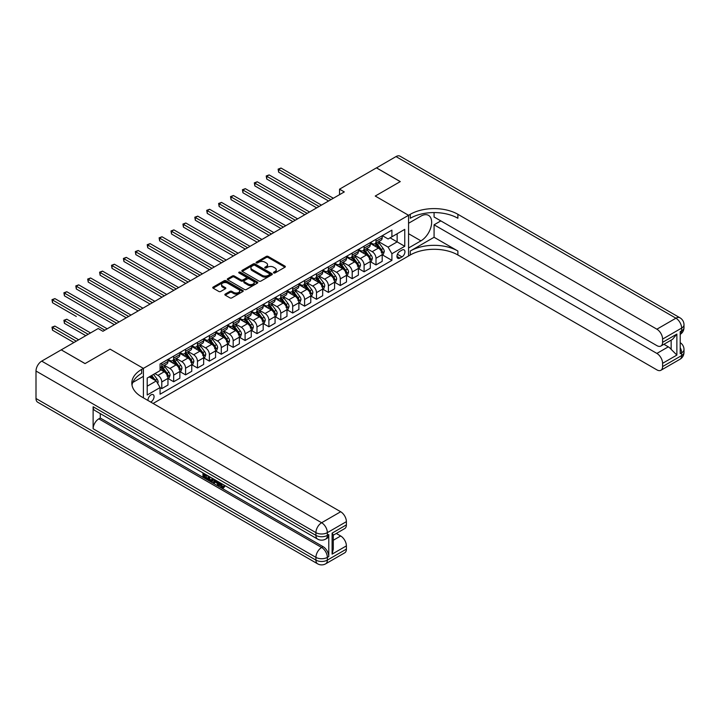 <?xml version="1.0" encoding="UTF-8"?>
<svg xmlns="http://www.w3.org/2000/svg" width="720" height="720" viewBox="0 0 720 720"><rect width="100%" height="100%" fill="white"/><g stroke="black" fill="none" stroke-linecap="round" stroke-linejoin="round"><path stroke-width="1.08" d="M273.726 272.943A0.927 0.531 0 0 0 275.031 272.943L284.958 267.21A1.323 0.765 0 0 0 285.345 266.67A1.323 0.765 0 0 0 284.958 266.13L268.137 256.419A1.323 0.765 0 0 0 266.274 256.419L256.338 262.152A0.927 0.531 0 0 0 257.652 262.908L258.93 262.161A4.23 2.439 0 0 1 264.915 262.161L266.319 262.971A4.23 2.439 0 0 1 267.552 264.699A4.23 2.439 0 0 1 266.319 266.427L265.032 267.165A0.927 0.531 0 0 0 266.337 267.921L267.624 267.183A4.23 2.439 0 0 1 273.609 267.183L275.013 267.993A4.23 2.439 0 0 1 276.246 269.721A4.23 2.439 0 0 1 275.013 271.449L273.726 272.187A0.927 0.531 0 0 0 273.726 272.943L273.726 272.187M150.714 402.075A4.311 2.484 120 0 0 151.02 401.913A4.311 2.484 120 0 0 153.828 398.115A4.311 2.484 120 0 0 153.171 394.668A4.311 2.484 120 0 0 151.02 394.875A4.311 2.484 120 0 0 147.987 400.491M225.243 294.084A1.323 0.765 0 0 0 224.856 294.624A1.323 0.765 0 0 0 225.243 295.164L229.959 297.882A1.323 0.765 0 0 0 231.831 297.882L242.856 291.519A1.323 0.765 0 0 0 243.243 290.979A1.323 0.765 0 0 0 242.856 290.439L226.035 280.728A1.323 0.765 0 0 0 224.172 280.728L213.138 287.091A1.323 0.765 0 0 0 212.751 287.631A1.323 0.765 0 0 0 213.138 288.171L218.844 291.465A1.323 0.765 0 0 0 220.707 291.465L225.432 288.738A1.323 0.765 0 0 0 225.819 288.198A1.323 0.765 0 0 0 225.432 287.658L222.606 286.029A3.537 2.043 0 0 1 221.571 284.58A3.537 2.043 0 0 1 223.749 282.699A3.537 2.043 0 0 1 227.601 283.14L238.68 289.539A3.537 2.043 0 0 1 239.715 290.979A3.537 2.043 0 0 1 237.528 292.86A3.537 2.043 0 0 1 233.676 292.419L231.831 291.357A1.323 0.765 0 0 0 229.959 291.357L225.243 294.084L225.243 295.164M36 398.511L315.927 560.115A8.082 4.662 120 0 0 317.601 563.814L37.674 402.201A8.082 4.662 -60 0 1 36 398.511L36 371.025A8.082 4.662 -60 0 1 41.715 361.125L61.227 349.857L85.032 363.6L110.079 349.146L85.086 363.573L61.281 349.884M61.281 349.83L98.172 328.527L102.933 331.281L344.295 191.925L339.534 189.18L376.434 167.877L400.23 181.62L375.237 196.047L408.564 215.289L143.397 368.379L110.079 349.146L143.397 368.379L141.687 369.369A33.66 19.431 0 0 0 131.823 383.112A33.66 19.431 0 0 0 141.687 396.855L340.677 511.749A8.082 4.662 60 0 1 346.392 521.64L327.348 532.638L327.348 535.383L328.779 534.555A8.082 4.662 60 0 1 327.105 538.254L325.674 539.082A8.082 4.662 -120 0 0 327.348 535.383A8.082 4.662 0 0 1 315.927 535.383L315.927 532.638L36 371.025M259.029 281.106A1.323 0.765 0 0 0 260.901 281.106L271.926 274.734A1.323 0.765 0 0 0 272.313 274.194A1.323 0.765 0 0 0 271.926 273.654L255.105 263.943A1.323 0.765 0 0 0 253.233 263.943L242.208 270.315A1.323 0.765 0 0 0 241.821 270.855A1.323 0.765 0 0 0 242.208 271.395L259.029 281.106M239.355 273.141A0.927 0.531 0 0 1 240.291 273.276L240.291 272.178L257.391 282.051A1.323 0.765 0 0 1 257.778 282.591A1.323 0.765 0 0 1 257.391 283.131L246.366 289.494A1.323 0.765 0 0 1 244.494 289.494L227.673 279.783L227.673 278.703A1.323 0.765 0 0 0 227.286 279.243A1.323 0.765 0 0 0 227.673 279.783M227.673 278.703L232.389 275.976A1.323 0.765 0 0 1 234.261 275.976L241.083 279.918A1.323 0.765 0 0 0 242.955 279.918L246.087 278.109A1.323 0.765 0 0 0 246.474 277.569A1.323 0.765 0 0 0 246.087 277.029L238.977 272.925A0.927 0.531 0 0 1 240.291 272.178M401.994 250.083L399.897 251.298A4.176 2.412 120 0 0 397.17 254.979A4.176 2.412 120 0 0 397.818 258.318A4.176 2.412 120 0 0 399.897 258.111L401.994 256.905A4.176 2.412 120 0 0 404.721 253.224A4.176 2.412 120 0 0 404.082 249.876A4.176 2.412 120 0 0 401.994 250.083M143.397 397.845L143.397 368.379L143.397 376.353L132.777 382.482M153.108 403.452L410.283 254.979A33.66 19.431 180 0 1 457.884 254.979L656.883 369.864A8.082 4.662 -120 0 0 660.915 370.269A8.082 4.662 -120 0 0 662.589 366.57L681.633 355.572L681.633 352.827L680.202 353.655L680.202 331.659L681.633 330.84L681.633 328.086L662.589 339.084L662.589 342.324L676.872 334.08L676.872 355.077L671.157 349.371L671.157 340.11M376.479 167.85L400.284 181.593L375.237 196.047L408.564 215.289L408.564 255.969L408.564 247.995L420.939 240.849A15.147 8.748 120 0 0 430.839 227.502A15.147 8.748 120 0 0 428.517 215.361A15.147 8.748 120 0 0 420.939 216.117L408.564 223.263L408.564 215.289L410.283 214.299A33.66 19.431 180 0 1 457.884 214.299L656.883 329.193L675.918 318.195L396 156.582L376.479 167.904M382.338 235.656L388.098 238.986L391.905 236.781L391.905 230.13L160.065 363.987L160.065 370.638L147.204 378.054L147.204 394.992L160.065 387.567L160.065 394.218L391.905 260.37L391.905 253.719L388.098 247.122L378.63 241.65M391.905 236.781L404.757 229.365L404.757 246.294L391.905 253.719M339.534 189.18L339.534 194.679M390.096 237.825L397.143 241.893L397.143 233.757L404.757 229.365M388.098 247.122L397.143 241.893L404.757 246.294M147.204 386.19L156.249 380.97L149.211 376.902M160.065 387.621L161.775 388.611L161.775 381.96A5.382 3.114 -120 0 0 157.968 375.363L154.917 373.608M161.775 388.611L167.967 385.038L167.967 378.387A5.382 3.114 -120 0 0 164.16 371.79L160.065 369.423M168.111 378.522L173.673 381.744L173.673 375.093A5.382 3.114 -120 0 0 169.866 368.496L164.403 365.337M173.673 381.744L179.865 378.171L179.865 371.52A5.382 3.114 -120 0 0 176.058 364.923L167.967 360.243M180.009 371.655L185.58 374.868L185.58 368.217A5.382 3.114 -120 0 0 181.773 361.62L176.301 358.461M185.58 374.868L191.763 371.295L191.763 364.644A5.382 3.114 -120 0 0 187.956 358.047L179.865 353.376M191.907 364.779L197.478 368.001L197.478 361.35A5.382 3.114 -120 0 0 193.671 354.753L188.199 351.594M197.478 368.001L203.67 364.428L203.67 357.777A5.382 3.114 -120 0 0 199.863 351.18L191.763 346.509M203.814 357.912L209.385 361.125L209.385 354.474A5.382 3.114 -120 0 0 205.569 347.877L200.106 344.718M209.385 361.125L215.568 357.552L215.568 350.901A5.382 3.114 -120 0 0 211.761 344.304L203.67 339.633M215.712 351.036L221.283 354.258L221.283 347.607A5.382 3.114 -120 0 0 217.476 341.01L212.004 337.851M221.283 354.258L227.475 350.685L227.475 344.034A5.382 3.114 -120 0 0 223.659 337.437L215.568 332.766M227.61 344.169L233.181 347.382L233.181 340.731A5.382 3.114 -120 0 0 229.374 334.134L223.911 330.975M233.181 347.382L239.373 343.809L239.373 337.158A5.382 3.114 -120 0 0 235.566 330.561L227.475 325.89M239.517 337.293L245.088 340.515L245.088 333.864A5.382 3.114 -120 0 0 241.281 327.267L235.809 324.108M245.088 340.515L251.271 336.942L251.271 330.291A5.382 3.114 -120 0 0 247.464 323.694L239.373 319.023M251.415 330.426L256.986 333.639L256.986 326.988A5.382 3.114 -120 0 0 253.179 320.391L247.707 317.241M256.986 333.639L263.178 330.066L263.178 323.415A5.382 3.114 -120 0 0 259.371 316.818L251.271 312.147M263.322 323.559L268.893 326.772L268.893 320.121A5.382 3.114 -120 0 0 265.077 313.524L259.614 310.365M268.893 326.772L275.076 323.199L275.076 316.548A5.382 3.114 -120 0 0 271.269 309.951L263.178 305.28M275.22 316.683L280.791 319.896L280.791 313.245A5.382 3.114 -120 0 0 276.984 306.648L271.512 303.498M280.791 319.896L286.983 316.323L286.983 309.672A5.382 3.114 -120 0 0 283.167 303.075L275.076 298.404M287.118 309.816L292.689 313.029L292.689 306.378A5.382 3.114 -120 0 0 288.882 299.781L283.419 296.622M292.689 313.029L298.881 309.456L298.881 302.805A5.382 3.114 -120 0 0 295.074 296.208L286.983 291.537M299.025 302.94L304.596 306.153L304.596 299.502A5.382 3.114 -120 0 0 300.789 292.905L295.317 289.755M304.596 306.153L310.779 302.58L310.779 295.929A5.382 3.114 -120 0 0 306.972 289.332L298.881 284.661M310.923 296.073L316.494 299.286L316.494 292.635A5.382 3.114 -120 0 0 312.687 286.038L307.215 282.879M316.494 299.286L322.686 295.713L322.686 289.062A5.382 3.114 -120 0 0 318.879 282.465L310.779 277.794M322.83 289.197L328.401 292.41L328.401 285.759A5.382 3.114 -120 0 0 324.585 279.162L319.122 276.012M328.401 292.41L334.584 288.837L334.584 282.186A5.382 3.114 -120 0 0 330.777 275.589L322.686 270.918M334.728 282.33L340.299 285.543L340.299 278.892A5.382 3.114 -120 0 0 336.492 272.295L331.02 269.136M340.299 285.543L346.491 281.97L346.491 275.319A5.382 3.114 -120 0 0 342.675 268.722L334.584 264.051M346.626 275.454L352.197 278.676L352.197 272.016A5.382 3.114 -120 0 0 348.39 265.428L342.927 262.269M352.197 278.676L358.389 275.103L358.389 268.443A5.382 3.114 -120 0 0 354.582 261.855L346.491 257.175M358.533 268.587L364.104 271.8L364.104 265.149A5.382 3.114 -120 0 0 360.297 258.552L354.825 255.393M364.104 271.8L370.287 268.227L370.287 261.576A5.382 3.114 -120 0 0 366.48 254.979L358.389 250.308M370.431 261.711L376.002 264.933L376.002 258.282A5.382 3.114 -120 0 0 372.195 251.685L366.723 248.526M376.002 264.933L382.194 261.36L382.194 254.709A5.382 3.114 -120 0 0 378.387 248.112L370.287 243.432M370.431 242.532L372.195 243.549A5.382 3.114 -120 0 0 374.886 243.81A5.382 3.114 -120 0 0 376.002 241.344L376.002 239.31M358.533 249.399L360.297 250.416A5.382 3.114 -120 0 0 362.988 250.686A5.382 3.114 -120 0 0 364.104 248.22L364.104 246.186M346.626 256.275L348.39 257.292A5.382 3.114 -120 0 0 351.081 257.553A5.382 3.114 -120 0 0 352.197 255.087L352.197 253.053M334.728 263.142L336.492 264.159A5.382 3.114 -120 0 0 339.183 264.429A5.382 3.114 -120 0 0 340.299 261.963L340.299 259.929M322.83 270.018L324.585 271.035A5.382 3.114 -120 0 0 327.285 271.296A5.382 3.114 -120 0 0 328.401 268.83L328.401 266.796M310.923 276.885L312.687 277.902A5.382 3.114 -120 0 0 315.378 278.172A5.382 3.114 -120 0 0 316.494 275.706L316.494 273.672M299.025 283.752L300.789 284.769A5.382 3.114 -120 0 0 303.48 285.039A5.382 3.114 -120 0 0 304.596 282.573L304.596 280.539M287.118 290.628L288.882 291.645A5.382 3.114 -120 0 0 291.573 291.915A5.382 3.114 -120 0 0 292.689 289.449L292.689 287.415M275.22 297.495L276.984 298.512A5.382 3.114 -120 0 0 279.675 298.782A5.382 3.114 -120 0 0 280.791 296.316L280.791 294.282M263.322 304.371L265.077 305.388A5.382 3.114 -120 0 0 267.777 305.658A5.382 3.114 -120 0 0 268.893 303.192L268.893 301.158M251.415 311.238L253.179 312.255A5.382 3.114 -120 0 0 255.87 312.525A5.382 3.114 -120 0 0 256.986 310.059L256.986 308.025M239.517 318.114L241.281 319.131A5.382 3.114 -120 0 0 243.972 319.392A5.382 3.114 -120 0 0 245.088 316.935L245.088 314.901M227.61 324.981L229.374 325.998A5.382 3.114 -120 0 0 232.065 326.268A5.382 3.114 -120 0 0 233.181 323.802L233.181 321.768M215.712 331.857L217.476 332.874A5.382 3.114 -120 0 0 220.167 333.135A5.382 3.114 -120 0 0 221.283 330.669L221.283 328.635M203.814 338.724L205.569 339.741A5.382 3.114 -120 0 0 208.269 340.011A5.382 3.114 -120 0 0 209.385 337.545L209.385 335.511M191.907 345.6L193.671 346.617A5.382 3.114 -120 0 0 196.362 346.878A5.382 3.114 -120 0 0 197.478 344.412L197.478 342.378M180.009 352.467L181.773 353.484A5.382 3.114 -120 0 0 184.464 353.754A5.382 3.114 -120 0 0 185.58 351.288L185.58 349.254M168.111 359.343L169.866 360.36A5.382 3.114 -120 0 0 172.557 360.621A5.382 3.114 -120 0 0 173.673 358.155L173.673 356.121M382.338 254.844L391.905 260.37M374.886 243.81L381.078 240.237A5.382 3.114 -120 0 0 382.194 237.771L382.194 235.737M362.988 250.686L369.171 247.113A5.382 3.114 -120 0 0 370.287 244.647L370.287 242.613M351.081 257.553L357.273 253.98A5.382 3.114 -120 0 0 358.389 251.514L358.389 249.48M339.183 264.429L345.375 260.856A5.382 3.114 -120 0 0 346.491 258.39L346.491 256.356M327.285 271.296L333.468 267.723A5.382 3.114 -120 0 0 334.584 265.257L334.584 263.223M315.378 278.172L321.57 274.599A5.382 3.114 -120 0 0 322.686 272.133L322.686 270.099M303.48 285.039L309.663 281.466A5.382 3.114 -120 0 0 310.779 279L310.779 276.966M291.573 291.915L297.765 288.342A5.382 3.114 -120 0 0 298.881 285.876L298.881 283.842M279.675 298.782L285.867 295.209A5.382 3.114 -120 0 0 286.983 292.743L286.983 290.709M267.777 305.658L273.96 302.085A5.382 3.114 -120 0 0 275.076 299.619L275.076 297.585M255.87 312.525L262.062 308.952A5.382 3.114 -120 0 0 263.178 306.486L263.178 304.452M243.972 319.392L250.155 315.819A5.382 3.114 -120 0 0 251.271 313.362L251.271 311.328M232.065 326.268L238.257 322.695A5.382 3.114 -120 0 0 239.373 320.229L239.373 318.195M220.167 333.135L226.359 329.562A5.382 3.114 -120 0 0 227.475 327.096L227.475 325.062M208.269 340.011L214.452 336.438A5.382 3.114 -120 0 0 215.568 333.972L215.568 331.938M196.362 346.878L202.554 343.305A5.382 3.114 -120 0 0 203.67 340.839L203.67 338.805M184.464 353.754L190.656 350.181A5.382 3.114 -120 0 0 191.763 347.715L191.763 345.681M172.557 360.621L178.749 357.048A5.382 3.114 -120 0 0 179.865 354.582L179.865 352.548M160.065 367.713A5.382 3.114 -120 0 0 160.659 367.497L166.851 363.924A5.382 3.114 -120 0 0 167.967 361.458L167.967 359.424M160.659 367.497A5.382 3.114 -120 0 0 161.775 365.031L161.775 362.997M156.249 380.97L160.065 387.567M274.095 273.069L275.013 272.547A4.23 2.439 0 0 0 276.246 270.819L276.246 269.721M267.552 264.699L267.552 265.797A4.23 2.439 0 0 1 266.319 267.525L265.401 268.056M284.958 266.13L284.958 267.21L268.137 257.517A1.323 0.765 0 0 0 266.274 257.517L256.707 263.034M271.908 274.743L255.105 265.041A1.323 0.765 0 0 0 253.233 265.041L242.226 271.404M269.586 274.572A0.927 0.531 0 0 0 269.586 273.816L254.826 265.293A0.927 0.531 0 0 0 253.512 265.293L252.162 266.076A4.23 2.439 0 0 0 250.92 267.804A4.23 2.439 0 0 0 252.162 269.532L262.251 275.355A4.23 2.439 0 0 0 268.236 275.355L269.586 274.572L269.586 275.67A0.927 0.531 0 0 0 269.856 275.301L269.856 274.194M250.92 267.804L250.92 268.902A4.23 2.439 0 0 0 252.162 270.63L252.162 269.532M269.586 275.67L268.236 276.453A4.23 2.439 0 0 1 262.251 276.453L252.162 270.63M227.691 279.792L232.389 277.074L232.389 275.976M246.474 277.569L246.474 278.667A1.323 0.765 0 0 1 246.087 279.207L242.955 281.016A1.323 0.765 0 0 1 241.083 281.016L234.261 277.074A1.323 0.765 0 0 0 232.389 277.074M240.291 273.276L257.373 283.14M248.166 284.004A3.537 2.043 0 0 0 252.018 284.445A3.537 2.043 0 0 0 254.196 282.564A3.537 2.043 0 0 0 253.161 281.115L249.264 278.865A1.323 0.765 0 0 0 247.392 278.865L244.26 280.674A1.323 0.765 0 0 0 243.873 281.214A1.323 0.765 0 0 0 244.26 281.754L248.166 284.004L248.166 285.102A3.537 2.043 0 0 0 252.018 285.543A3.537 2.043 0 0 0 254.196 283.662L254.196 282.564M243.873 281.214L243.873 282.312A1.323 0.765 0 0 0 244.26 282.852L244.26 281.754M248.166 285.102L244.26 282.852M239.715 290.979L239.715 292.077A3.537 2.043 0 0 1 237.528 293.967A3.537 2.043 0 0 1 233.676 293.517L231.831 292.455A1.323 0.765 0 0 0 229.959 292.455L225.261 295.173M221.571 284.58L221.571 285.687A3.537 2.043 0 0 0 222.606 287.127L222.606 286.029M225.414 288.747L222.606 287.127M242.838 291.528L226.035 281.826A1.323 0.765 0 0 0 224.172 281.826L213.156 288.18M382.194 254.925L383.337 254.268L384.282 251.514A3.564 2.061 -120 0 0 383.148 248.481L379.26 243.288A10.305 5.949 -120 0 0 378.135 241.938M374.265 245.727A10.305 5.949 -120 0 0 372.159 243.522M381.213 252.324L382.356 251.667A3.564 2.061 -120 0 0 381.339 249.525L377.451 244.332A10.305 5.949 -120 0 0 376.326 242.982M375.363 243.54A8.55 4.941 60 0 1 376.767 245.133L380.061 249.525M278.649 199.656L304.785 214.74L254.844 185.913L254.844 183.159L257.229 181.782L309.546 211.995M375.183 243.639A10.305 5.949 60 0 1 376.308 244.989L378.891 248.445M330.966 199.62L278.649 169.416L281.025 168.048L333.351 198.252M328.59 200.997L278.649 172.17L278.649 169.416L278.127 169.119L281.025 168.048M278.649 172.17L278.127 169.119M370.287 261.792L371.43 261.135L372.384 258.39A3.564 2.061 -120 0 0 371.25 255.348L367.353 250.155A10.305 5.949 -120 0 0 366.228 248.814M362.358 252.603A10.305 5.949 -120 0 0 360.252 250.398M369.315 259.2L370.458 258.543A3.564 2.061 -120 0 0 369.432 256.392L365.544 251.199A10.305 5.949 -120 0 0 364.419 249.858M363.465 250.407A8.55 4.941 60 0 1 364.869 252L368.163 256.401M266.751 206.523L292.878 221.616L242.946 192.78L242.946 190.035L245.322 188.658L297.639 218.862M363.276 250.515A10.305 5.949 60 0 1 364.401 251.856L366.993 255.312M358.389 268.668L359.532 268.011L360.486 265.257A3.564 2.061 -120 0 0 359.343 262.224L355.455 257.031A10.305 5.949 -120 0 0 354.33 255.681M350.46 259.47A10.305 5.949 -120 0 0 348.354 257.265M357.417 266.067L358.56 265.41A3.564 2.061 -120 0 0 357.534 263.268L353.646 258.075A10.305 5.949 -120 0 0 352.521 256.725M351.558 257.283A8.55 4.941 60 0 1 352.962 258.876L356.256 263.268M254.844 213.399L280.98 228.483L231.039 199.656L231.039 196.902L233.424 195.525L285.741 225.738M351.378 257.382A10.305 5.949 60 0 1 352.503 258.732L355.086 262.188M346.491 275.535L347.625 274.878L348.579 272.133A3.564 2.061 -120 0 0 347.445 269.091L343.548 263.898A10.305 5.949 -120 0 0 342.432 262.548M338.562 266.346A10.305 5.949 -120 0 0 336.447 264.141M345.51 272.943L346.653 272.286A3.564 2.061 -120 0 0 345.636 270.135L341.739 264.942A10.305 5.949 -120 0 0 340.623 263.601M339.66 264.15A8.55 4.941 60 0 1 341.064 265.743L344.358 270.144M242.946 220.266L269.082 235.359L219.141 206.523L219.141 203.778L221.517 202.401L273.843 232.605M339.48 264.258A10.305 5.949 60 0 1 340.605 265.599L343.188 269.055M319.068 206.496L266.751 176.292L269.127 174.915L321.444 205.119M316.683 207.873L266.751 179.037L266.751 176.292L266.22 175.986L269.127 174.915M266.751 179.037L266.22 175.986M307.161 213.363L254.322 182.862L257.229 181.782M254.844 185.913L254.322 182.862M295.263 220.239L242.424 189.729L245.322 188.658M242.946 192.78L242.424 189.729M334.584 282.411L335.727 281.754L336.681 279A3.564 2.061 -120 0 0 335.538 275.967L331.65 270.774A10.305 5.949 -120 0 0 330.525 269.424M326.655 273.213A10.305 5.949 -120 0 0 324.549 271.008M333.612 279.81L334.755 279.153A3.564 2.061 -120 0 0 333.729 277.011L329.841 271.818A10.305 5.949 -120 0 0 328.716 270.468M327.762 271.017A8.55 4.941 60 0 1 329.166 272.619L332.451 277.011M231.039 227.133L257.175 242.226L207.243 213.39L207.243 210.645L209.619 209.268L261.936 239.481M327.573 271.125A10.305 5.949 60 0 1 328.698 272.475L331.281 275.922M283.365 227.106L230.517 196.605L233.424 195.525M231.039 199.656L230.517 196.605M434.079 237.276L410.283 251.019A33.66 19.431 180 0 1 457.884 251.019L434.079 237.276L434.079 224.802L440.838 220.896M434.079 212.571L434.079 216.999L656.883 345.627A8.082 4.662 -120 0 0 660.915 346.023A8.082 4.662 -120 0 0 662.589 342.324M676.872 355.077L662.589 363.33L662.589 366.57M662.589 363.33A8.082 4.662 -120 0 0 656.883 353.43L668.304 346.833A8.082 4.662 60 0 1 671.157 349.371M434.079 224.802L656.883 353.43M396 156.582A8.082 4.662 -60 0 1 400.041 156.186L679.959 317.799A8.082 4.662 120 0 0 675.918 318.195A8.082 4.662 60 0 1 681.633 328.086A8.082 4.662 180 0 0 684 324.792A8.082 8.082 0 0 0 679.959 317.799M662.589 339.084A8.082 4.662 -120 0 0 656.883 329.193M663.912 344.295L668.304 346.833M410.283 214.299L410.283 218.259A33.66 19.431 180 0 1 457.884 218.259L457.884 214.299M660.915 346.023L672.597 339.282L676.872 334.08M220.491 482.985L222.921 486.909M219.807 482.625L221.499 487.116L222.606 487.251L223.857 485.946L224.667 486.63L223.236 488.142L221.571 487.917L218.988 482.148M215.145 482.094L214.02 483.471L213.165 482.976L214.605 479.619M218.232 481.716L219.366 485.685L218.61 486.126L217.755 485.631L217.107 483.228L214.668 481.815L214.02 483.471M204.525 474.948L204.525 476.352L207.891 478.296L207.891 479.061L207.135 479.502L202.959 477.09L202.959 472.896M207.531 475.533L206.766 476.244L203.76 474.507L203.76 476.793L204.525 476.352M93.123 406.755L315.927 535.383A8.082 4.662 120 0 0 317.601 539.082L94.797 410.454A8.082 4.662 -60 0 1 93.123 406.755L93.123 428.742A8.082 4.662 -60 0 1 98.838 418.842L100.269 418.023L323.064 546.651A8.082 4.662 60 0 1 328.779 556.542L328.779 534.555M100.269 418.023L100.269 413.604M212.859 478.611L212.922 479.502L213.66 479.079L212.13 481.689L208.233 480.132L208.233 475.938M332.109 533.133L333.297 534.915L333.297 549.045L332.109 554.13L332.109 533.133L346.392 524.88L346.392 521.64M346.392 524.88A8.082 4.662 60 0 1 344.718 528.579L333.297 535.176M336.285 533.448L340.677 535.986A8.082 4.662 60 0 1 346.392 545.886L332.109 554.13M328.779 556.542L327.348 557.37L327.348 560.115L346.392 549.126L346.392 545.886M346.392 549.126A8.082 4.662 60 0 1 344.718 552.825L325.674 563.814A8.082 4.662 -120 0 0 327.348 560.115A8.082 4.662 0 0 1 315.927 560.115L315.927 557.37L93.123 428.742M141.687 369.369L141.687 373.329A33.66 19.431 0 0 0 132.003 385.092M203.76 476.793L207.135 478.737L207.891 478.296M207.135 478.737L207.135 479.502M203.76 473.364L207.099 475.29M206.766 475.479L206.766 476.244M212.922 479.502L212.13 481.689M209.034 476.406L209.034 479.835L210.213 480.519L211.563 480.834L212.058 478.143M209.799 476.847L209.799 479.394L212.328 480.393M209.034 479.835L209.799 479.394M210.213 480.519L210.978 480.078M217.161 481.095L218.61 486.126M215.361 480.051L214.911 481.194L216.864 482.328L216.414 480.663M215.838 480.33L216.576 481.284M214.911 481.194L215.676 480.762M221.499 487.116L222.255 486.675M219.726 483.417L220.464 483.003M223.101 486.387L223.902 487.071L224.667 486.63M223.902 487.071L223.236 488.142M322.686 289.278L323.829 288.621L324.774 285.876A3.564 2.061 -120 0 0 323.64 282.834L319.752 277.641A10.305 5.949 -120 0 0 318.627 276.291M314.757 280.089A10.305 5.949 -120 0 0 312.651 277.875M321.705 286.686L322.848 286.029A3.564 2.061 -120 0 0 321.831 283.878L317.943 278.685A10.305 5.949 -120 0 0 316.818 277.335M315.855 277.893A8.55 4.941 60 0 1 317.259 279.486L320.553 283.887M219.141 234.009L245.277 249.093L195.336 220.266L195.336 217.521L197.721 216.144L250.038 246.348M315.675 278.001A10.305 5.949 60 0 1 316.8 279.342L319.383 282.798M271.458 233.982L218.619 203.472L221.517 202.401M219.141 206.523L218.619 203.472M310.779 296.154L311.922 295.497L312.876 292.743A3.564 2.061 -120 0 0 311.742 289.701L307.845 284.508A10.305 5.949 -120 0 0 306.72 283.167M302.85 286.956A10.305 5.949 -120 0 0 300.744 284.751M309.807 293.553L310.95 292.896A3.564 2.061 -120 0 0 309.933 290.754L306.036 285.561A10.305 5.949 -120 0 0 304.911 284.211M303.957 284.76A8.55 4.941 60 0 1 305.361 286.362L308.655 290.754M207.243 240.876L233.37 255.969L183.438 227.133L183.438 224.388L185.814 223.011L238.131 253.224M303.768 284.868A10.305 5.949 60 0 1 304.893 286.218L307.485 289.665M259.56 240.849L206.712 210.339L209.619 209.268M207.243 213.39L206.712 210.339M298.881 303.021L300.024 302.364L300.978 299.619A3.564 2.061 -120 0 0 299.835 296.577L295.947 291.384A10.305 5.949 -120 0 0 294.822 290.034M290.952 293.832A10.305 5.949 -120 0 0 288.846 291.618M297.909 300.429L299.052 299.763A3.564 2.061 -120 0 0 298.026 297.621L294.138 292.428A10.305 5.949 -120 0 0 293.013 291.078M292.059 291.636A8.55 4.941 60 0 1 293.454 293.229L296.748 297.63M195.336 247.752L221.472 262.836L171.531 234.009L171.531 231.255L173.916 229.887L226.233 260.091M291.87 291.744A10.305 5.949 60 0 1 292.995 293.085L295.578 296.541M247.653 247.725L194.814 217.215L197.721 216.144M195.336 220.266L194.814 217.215M286.983 309.897L288.126 309.231L289.071 306.486A3.564 2.061 -120 0 0 287.937 303.444L284.049 298.251A10.305 5.949 -120 0 0 282.924 296.91M279.054 300.699A10.305 5.949 -120 0 0 276.939 298.494M286.002 307.296L287.145 306.639A3.564 2.061 -120 0 0 286.128 304.488L282.231 299.295A10.305 5.949 -120 0 0 281.115 297.954M280.152 298.503A8.55 4.941 60 0 1 281.556 300.105L284.85 304.497M183.438 254.619L209.574 269.712L159.633 240.876L159.633 238.131L162.009 236.754L214.335 266.967M279.972 298.611A10.305 5.949 60 0 1 281.097 299.961L283.68 303.408M235.755 254.592L182.916 224.082L185.814 223.011M183.438 227.133L182.916 224.082M275.076 316.764L276.219 316.107L277.173 313.362A3.564 2.061 -120 0 0 276.03 310.32L272.142 305.127A10.305 5.949 -120 0 0 271.017 303.777M267.147 307.575A10.305 5.949 -120 0 0 265.041 305.361M274.104 314.172L275.247 313.506A3.564 2.061 -120 0 0 274.221 311.364L270.333 306.171A10.305 5.949 -120 0 0 269.208 304.821M268.254 305.379A8.55 4.941 60 0 1 269.658 306.972L272.943 311.364M171.531 261.495L197.667 276.579L147.735 247.752L147.735 244.998L150.111 243.63L202.428 273.834M268.065 305.487A10.305 5.949 60 0 1 269.19 306.828L271.782 310.284M223.857 261.468L171.009 230.958L173.916 229.887M171.531 234.009L171.009 230.958M263.178 323.64L264.321 322.974L265.266 320.229A3.564 2.061 -120 0 0 264.132 317.187L260.244 311.994A10.305 5.949 -120 0 0 259.119 310.653M255.249 314.442A10.305 5.949 -120 0 0 253.143 312.237M262.206 321.039L263.34 320.382A3.564 2.061 -120 0 0 262.323 318.231L258.435 313.038A10.305 5.949 -120 0 0 257.31 311.697M256.347 312.246A8.55 4.941 60 0 1 257.751 313.848L261.045 318.24M159.633 268.362L185.769 283.455L135.828 254.619L135.828 251.874L138.213 250.497L190.53 280.701M256.167 312.354A10.305 5.949 60 0 1 257.292 313.704L259.875 317.151M211.95 268.335L159.111 237.825L162.009 236.754M159.633 240.876L159.111 237.825M251.271 330.507L252.414 329.85L253.368 327.096A3.564 2.061 -120 0 0 252.234 324.063L248.337 318.87A10.305 5.949 -120 0 0 247.212 317.52M243.351 321.318A10.305 5.949 -120 0 0 241.236 319.104M250.299 327.915L251.442 327.249A3.564 2.061 -120 0 0 250.425 325.107L246.528 319.914A10.305 5.949 -120 0 0 245.403 318.564M244.449 319.122A8.55 4.941 60 0 1 245.853 320.715L249.147 325.107M147.735 275.238L173.871 290.322L123.93 261.495L123.93 258.741L126.306 257.373L178.632 287.577M244.26 319.23A10.305 5.949 60 0 1 245.385 320.571L247.977 324.027M200.052 275.211L147.204 244.701L150.111 243.63M147.735 247.752L147.204 244.701M239.373 337.383L240.516 336.717L241.47 333.972A3.564 2.061 -120 0 0 240.327 330.93L236.439 325.737A10.305 5.949 -120 0 0 235.314 324.396M231.444 328.185A10.305 5.949 -120 0 0 229.338 325.98M238.401 334.782L239.544 334.125A3.564 2.061 -120 0 0 238.518 331.974L234.63 326.781A10.305 5.949 -120 0 0 233.505 325.44M232.551 325.989A8.55 4.941 60 0 1 233.946 327.591L237.24 331.983M135.828 282.105L161.964 297.198L112.023 268.362L112.023 265.617L114.408 264.24L166.725 294.444M232.362 326.097A10.305 5.949 60 0 1 233.487 327.447L236.07 330.894M188.145 282.078L135.306 251.568L138.213 250.497M135.828 254.619L135.306 251.568M227.475 344.25L228.618 343.593L229.563 340.839A3.564 2.061 -120 0 0 228.429 337.806L224.541 332.613A10.305 5.949 -120 0 0 223.416 331.263M219.546 335.052A10.305 5.949 -120 0 0 217.431 332.847M226.494 341.658L227.637 340.992A3.564 2.061 -120 0 0 226.62 338.85L222.732 333.657A10.305 5.949 -120 0 0 221.607 332.307M220.644 332.865A8.55 4.941 60 0 1 222.048 334.458L225.342 338.85M123.93 288.981L150.066 304.065L100.125 275.238L100.125 272.484L102.51 271.116L154.827 301.32M220.464 332.973A10.305 5.949 60 0 1 221.589 334.314L224.172 337.77M176.247 288.954L123.408 258.444L126.306 257.373M123.93 261.495L123.408 258.444M215.568 351.126L216.711 350.46L217.665 347.715A3.564 2.061 -120 0 0 216.522 344.673L212.634 339.48A10.305 5.949 -120 0 0 211.509 338.139M207.639 341.928A10.305 5.949 -120 0 0 205.533 339.723M214.596 348.525L215.739 347.868A3.564 2.061 -120 0 0 214.713 345.717L210.825 340.524A10.305 5.949 -120 0 0 209.7 339.183M208.746 339.732A8.55 4.941 60 0 1 210.15 341.334L213.444 345.726M112.023 295.848L138.159 310.941L88.227 282.105L88.227 279.36L90.603 277.983L142.92 308.187M208.557 339.84A10.305 5.949 60 0 1 209.682 341.19L212.274 344.637M164.349 295.821L111.501 265.311L114.408 264.24M112.023 268.362L111.501 265.311M203.67 357.993L204.813 357.336L205.767 354.582A3.564 2.061 -120 0 0 204.624 351.549L200.736 346.356A10.305 5.949 -120 0 0 199.611 345.006M195.741 348.795A10.305 5.949 -120 0 0 193.635 346.59M202.698 355.401L203.841 354.735A3.564 2.061 -120 0 0 202.815 352.593L198.927 347.4A10.305 5.949 -120 0 0 197.802 346.05M196.839 346.608A8.55 4.941 60 0 1 198.243 348.201L201.537 352.593M100.125 302.724L126.261 317.808L76.32 288.981L76.32 286.227L78.705 284.859L131.022 315.063M196.659 346.716A10.305 5.949 60 0 1 197.784 348.057L200.367 351.513M152.442 302.697L99.603 272.187L102.51 271.116M100.125 275.238L99.603 272.187M191.763 364.869L192.906 364.203L193.86 361.458A3.564 2.061 -120 0 0 192.726 358.416L188.829 353.223A10.305 5.949 -120 0 0 187.704 351.882M183.843 355.671A10.305 5.949 -120 0 0 181.728 353.466M190.791 362.268L191.934 361.611A3.564 2.061 -120 0 0 190.917 359.46L187.02 354.267A10.305 5.949 -120 0 0 185.895 352.926M184.941 353.475A8.55 4.941 60 0 1 186.345 355.068L189.639 359.469M88.227 309.591L114.363 324.684L64.422 295.848L64.422 293.103L66.798 291.726L119.124 321.93M184.761 353.583A10.305 5.949 60 0 1 185.877 354.933L188.469 358.38M140.544 309.564L87.696 279.054L90.603 277.983M88.227 282.105L87.696 279.054M179.865 371.736L181.008 371.079L181.962 368.325A3.564 2.061 -120 0 0 180.819 365.292L176.931 360.099A10.305 5.949 -120 0 0 175.806 358.749M171.936 362.538A10.305 5.949 -120 0 0 169.83 360.333M178.893 369.144L180.036 368.478A3.564 2.061 -120 0 0 179.01 366.336L175.122 361.143A10.305 5.949 -120 0 0 173.997 359.793M173.043 360.351A8.55 4.941 60 0 1 174.447 361.944L177.732 366.336M76.32 316.467L52.515 302.724L52.515 299.97L54.9 298.602L107.217 328.806M172.854 360.45A10.305 5.949 60 0 1 173.979 361.8L176.562 365.256M128.637 316.44L75.798 285.93L78.705 284.859M76.32 288.981L75.798 285.93M167.967 378.612L169.11 377.946L170.055 375.201A3.564 2.061 -120 0 0 168.921 372.159L165.033 366.966A10.305 5.949 -120 0 0 163.908 365.625M166.986 376.011L168.129 375.354A3.564 2.061 -120 0 0 167.112 373.203L163.224 368.01A10.305 5.949 -120 0 0 162.099 366.669M161.136 367.218A8.55 4.941 60 0 1 162.54 368.811L165.834 373.212M90.558 332.928L66.798 319.212L64.422 320.589L64.422 323.334L85.797 335.673M160.956 367.326A10.305 5.949 60 0 1 162.081 368.676L164.664 372.123M64.422 323.334L63.9 320.283L88.173 334.305M63.9 320.283L66.798 319.212M116.739 323.307L63.9 292.797L66.798 291.726M64.422 295.848L63.9 292.797M157.68 383.445L158.157 382.068A3.564 2.061 -120 0 0 157.014 379.035L153.549 374.4M78.651 339.795L54.9 326.088L52.515 327.456L52.515 330.21L73.89 342.549M155.538 380.556A3.564 2.061 -120 0 0 155.205 380.079L151.74 375.444M150.84 375.957L153.342 379.287M150.597 376.101L152.712 378.927M52.515 330.21L51.993 327.159L76.275 341.172M51.993 327.159L54.9 326.088M104.841 330.174L51.993 299.673L54.9 298.602M52.515 302.724L51.993 299.673M157.968 375.363L164.16 371.79M169.866 368.496L176.058 364.923M181.773 361.62L187.956 358.047M193.671 354.753L199.863 351.18M205.569 347.877L211.761 344.304M217.476 341.01L223.659 337.437M229.374 334.134L235.566 330.561M241.281 327.267L247.464 323.694M253.179 320.391L259.371 316.818M265.077 313.524L271.269 309.951M276.984 306.648L283.167 303.075M288.882 299.781L295.074 296.208M300.789 292.905L306.972 289.332M312.687 286.038L318.879 282.465M324.585 279.162L330.777 275.589M336.492 272.295L342.675 268.722M348.39 265.428L354.582 261.855M360.297 258.552L366.48 254.979M372.195 251.685L378.387 248.112M376.002 241.344L382.194 237.771M376.002 258.282L382.194 254.709M364.104 265.149L370.287 261.576M364.104 248.22L370.287 244.647M352.197 272.016L358.389 268.443M352.197 255.087L358.389 251.514M340.299 278.892L346.491 275.319M340.299 261.963L346.491 258.39M328.401 285.759L334.584 282.186M328.401 268.83L334.584 265.257M316.494 292.635L322.686 289.062M316.494 275.706L322.686 272.133M304.596 299.502L310.779 295.929M304.596 282.573L310.779 279M292.689 306.378L298.881 302.805M292.689 289.449L298.881 285.876M280.791 313.245L286.983 309.672M280.791 296.316L286.983 292.743M268.893 320.121L275.076 316.548M268.893 303.192L275.076 299.619M256.986 326.988L263.178 323.415M256.986 310.059L263.178 306.486M245.088 333.864L251.271 330.291M245.088 316.935L251.271 313.362M233.181 340.731L239.373 337.158M233.181 323.802L239.373 320.229M221.283 347.607L227.475 344.034M221.283 330.669L227.475 327.096M209.385 354.474L215.568 350.901M209.385 337.545L215.568 333.972M197.478 361.35L203.67 357.777M197.478 344.412L203.67 340.839M185.58 368.217L191.763 364.644M185.58 351.288L191.763 347.715M173.673 375.093L179.865 371.52M173.673 358.155L179.865 354.582M161.775 381.96L167.967 378.387M161.775 365.031L167.967 361.458M397.431 254.268L401.994 256.905M396.945 256.41L399.897 258.111M275.013 272.547L275.013 271.449M265.032 267.921L265.032 267.165M266.319 267.525L266.319 266.427M256.338 262.908L256.338 262.152M266.274 257.517L266.274 256.419M268.137 257.517L268.137 256.419M242.208 271.395L242.208 270.315M253.233 265.041L253.233 263.943M255.105 265.041L255.105 263.943M271.926 274.734L271.926 273.654M262.251 276.453L262.251 275.355M268.236 276.453L268.236 275.355M234.261 277.074L234.261 275.976M241.083 281.016L241.083 279.918M242.955 281.016L242.955 279.918M246.087 279.207L246.087 278.109M257.391 283.131L257.391 282.051M229.959 292.455L229.959 291.357M231.831 292.455L231.831 291.357M233.676 293.517L233.676 292.419M225.432 288.738L225.432 287.658M213.138 288.171L213.138 287.091M224.172 281.826L224.172 280.728M226.035 281.826L226.035 280.728M242.856 291.519L242.856 290.439M381.924 252.936L384.264 251.586M377.451 244.332L379.26 243.288M374.643 245.952L376.308 244.989M381.339 249.525L383.148 248.481M381.051 250.911L382.356 251.667M370.026 259.803L372.357 258.453M365.544 251.199L367.353 250.155M362.745 252.819L364.401 251.856M369.432 256.392L371.25 255.348M369.153 257.787L370.458 258.543M358.119 266.679L360.459 265.329M353.646 258.075L355.455 257.031M350.838 259.695L352.503 258.732M357.534 263.268L359.343 262.224M357.255 264.654L358.56 265.41M346.221 273.546L348.561 272.196M341.739 264.942L343.548 263.898M338.94 266.562L340.605 265.599M345.636 270.135L347.445 269.091M345.348 271.53L346.653 272.286M334.323 280.422L336.654 279.072M329.841 271.818L331.65 270.774M327.033 273.438L328.698 272.475M333.729 277.011L335.538 275.967M333.45 278.397L334.755 279.153M410.283 251.019L410.283 254.979M457.884 251.019L457.884 254.979M680.202 347.643A8.082 4.662 60 0 1 681.633 352.827A8.082 4.662 180 0 0 684 349.524A8.082 8.082 0 0 0 680.202 342.675M679.959 359.271A8.082 8.082 0 0 0 684 352.278A8.082 4.662 0 0 1 681.633 355.572A8.082 4.662 60 0 1 679.959 359.271L660.915 370.269M681.633 330.84A8.082 4.662 60 0 1 680.202 334.377A8.082 8.082 0 0 0 684 327.537A8.082 4.662 0 0 1 681.633 330.84M408.564 233.703L420.939 240.849M41.715 361.125L321.633 522.738L340.677 511.749M98.838 418.842L321.633 547.479L323.064 546.651M333.297 540.252L340.677 535.986M321.633 522.738A8.082 4.662 120 0 0 315.927 532.638A8.082 4.662 180 0 0 327.348 532.638A8.082 4.662 -120 0 0 321.633 522.738M321.633 547.479A8.082 4.662 120 0 0 315.927 557.37A8.082 4.662 180 0 0 327.348 557.37A8.082 4.662 -120 0 0 321.633 547.479M322.416 287.289L324.756 285.939M317.943 278.685L319.752 277.641M315.135 280.305L316.8 279.342M321.831 283.878L323.64 282.834M321.552 285.273L322.848 286.029M310.518 294.165L312.849 292.815M306.036 285.561L307.845 284.508M303.237 287.172L304.893 286.218M309.933 290.754L311.742 289.701M309.645 292.14L310.95 292.896M298.611 301.032L300.951 299.682M294.138 292.428L295.947 291.384M291.33 294.048L292.995 293.085M298.026 297.621L299.835 296.577M297.747 299.016L299.052 299.763M286.713 307.908L289.053 306.558M282.231 299.295L284.049 298.251M279.432 300.915L281.097 299.961M286.128 304.488L287.937 303.444M285.84 305.883L287.145 306.639M274.815 314.775L277.146 313.425M270.333 306.171L272.142 305.127M267.525 307.791L269.19 306.828M274.221 311.364L276.03 310.32M273.942 312.759L275.247 313.506M262.908 321.651L265.248 320.301M258.435 313.038L260.244 311.994M255.627 314.658L257.292 313.704M262.323 318.231L264.132 317.187M262.044 319.626L263.34 320.382M251.01 328.518L253.35 327.168M246.528 319.914L248.337 318.87M243.729 321.534L245.385 320.571M250.425 325.107L252.234 324.063M250.137 326.502L251.442 327.249M239.103 335.394L241.443 334.044M234.63 326.781L236.439 325.737M231.822 328.401L233.487 327.447M238.518 331.974L240.327 330.93M238.239 333.369L239.544 334.125M227.205 342.261L229.545 340.911M222.732 333.657L224.541 332.613M219.924 335.277L221.589 334.314M226.62 338.85L228.429 337.806M226.332 340.245L227.637 340.992M215.307 349.128L217.638 347.787M210.825 340.524L212.634 339.48M208.017 342.144L209.682 341.19M214.713 345.717L216.522 344.673M214.434 347.112L215.739 347.868M203.4 356.004L205.74 354.654M198.927 347.4L200.736 346.356M196.119 349.02L197.784 348.057M202.815 352.593L204.624 351.549M202.536 353.988L203.841 354.735M191.502 362.871L193.842 361.53M187.02 354.267L188.829 353.223M184.221 355.887L185.877 354.933M190.917 359.46L192.726 358.416M190.629 360.855L191.934 361.611M179.595 369.747L181.935 368.397M175.122 361.143L176.931 360.099M172.314 362.763L173.979 361.8M179.01 366.336L180.819 365.292M178.731 367.731L180.036 368.478M167.697 376.614L170.037 375.264M163.224 368.01L165.033 366.966M160.416 369.63L162.081 368.676M167.112 373.203L168.921 372.159M166.824 374.598L168.129 375.354M157.23 382.662L158.13 382.14M155.205 380.079L157.014 379.035M684 349.524L684 352.278M684 324.792L684 327.537M317.601 539.082A8.082 8.082 0 0 0 325.674 539.082M317.601 563.814A8.082 8.082 0 0 0 325.674 563.814"/></g></svg>
